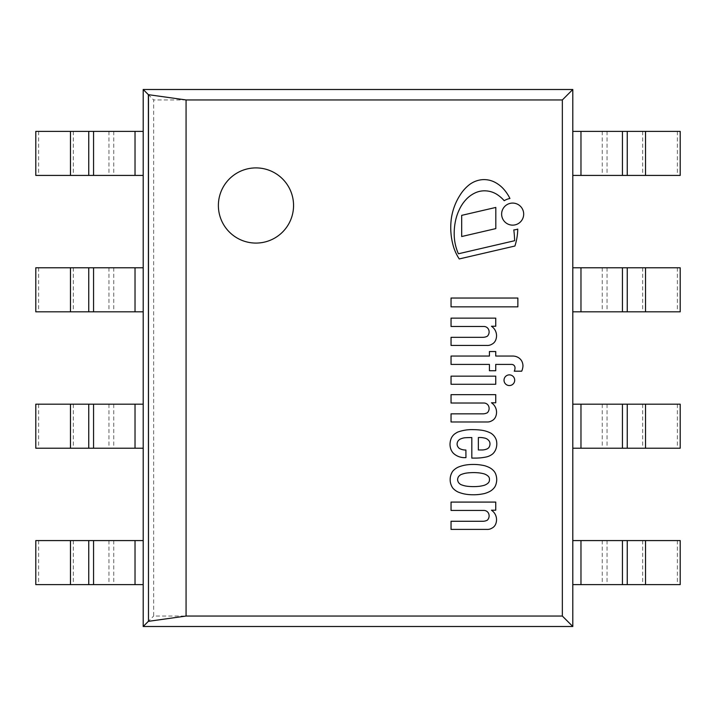 <?xml version="1.0" encoding="UTF-8"?>
<svg xmlns="http://www.w3.org/2000/svg" width="716" height="716" viewBox="0 0 716 716"><rect width="100%" height="100%" fill="white"/><g stroke="black" fill="none" stroke-linecap="round" stroke-linejoin="round"><path stroke-width="0.54" stroke-dasharray="3.58 2.69" d="M255.97 167.902A37.59 37.59 0 0 1 288.521 224.287A37.59 37.59 0 0 1 223.419 224.287A37.59 37.59 0 0 1 255.97 167.902A37.59 37.59 0 0 1 288.521 224.287A37.59 37.59 0 0 1 223.419 224.287A37.59 37.59 0 0 1 255.97 167.902M562.346 99.954L153.654 99.954L153.654 616.046L562.346 616.046L562.346 99.954L572.8 89.5L572.8 626.5L562.346 616.046M572.8 626.5L143.2 626.5L143.2 89.5L572.8 89.5L572.8 626.5L143.2 626.5L143.2 89.5L153.654 99.954M143.2 626.5L153.654 616.046M143.2 89.5L572.8 89.5M680.2 131.386L572.8 131.386L572.8 175.42L680.2 175.42M677.363 131.386L677.363 175.42M680.2 267.784L572.8 267.784L572.8 311.818L680.2 311.818M677.363 267.784L677.363 311.818M680.2 404.182L572.8 404.182L572.8 448.216L680.2 448.216M677.363 404.182L677.363 448.216M680.2 540.58L572.8 540.58L572.8 584.614L680.2 584.614M677.363 540.58L677.363 584.614M35.8 131.386L143.2 131.386L143.2 175.42L35.8 175.42M38.637 131.386L38.637 175.42M35.8 267.784L143.2 267.784L143.2 311.818L35.8 311.818M38.637 267.784L38.637 311.818M35.8 404.182L143.2 404.182L143.2 448.216L35.8 448.216M38.637 404.182L38.637 448.216M35.8 540.58L143.2 540.58L143.2 584.614L35.8 584.614M38.637 540.58L38.637 584.614M504.216 200.704A34.699 34.699 0 0 0 496.671 194.242A23.27 23.27 0 0 0 485.797 190.859A21.874 21.874 0 0 0 475.791 192.604A29.15 29.15 0 0 0 465.874 199.737A37.608 37.608 0 0 0 459.162 209.976A48.097 48.097 0 0 0 455.448 221.172A59.705 59.705 0 0 0 454.195 234.338A48.885 48.885 0 0 0 456.62 249.105A39.21 39.21 0 0 0 458.41 253.777L514.625 240.719A106.111 106.111 0 0 0 513.802 229.908A15.841 15.841 0 0 0 517.749 229.102A58.032 58.032 0 0 1 514.902 246.027L459.233 258.95A49.798 49.798 0 0 1 453.774 247.62A68.029 68.029 0 0 1 451.501 217.44A60.081 60.081 0 0 1 454.365 206.575A57.629 57.629 0 0 1 460.209 194.895A39.604 39.604 0 0 1 469.624 184.486A25.096 25.096 0 0 1 481.796 179.716A23.476 23.476 0 0 1 494.344 181.989A30.869 30.869 0 0 1 503.804 189.266A41.877 41.877 0 0 1 509.935 198.502A15.841 15.841 0 0 0 504.216 200.704M451.044 376.151L495.74 376.151L495.74 384.277L451.044 384.277L451.044 376.151M495.821 207.434L495.821 228.601L461.686 236.531L461.686 215.364L495.821 207.434M495.74 351.538L495.74 356.058L512.763 356.058A10.668 10.668 0 0 1 519.673 358.537A9.979 9.979 0 0 1 521.651 360.891A10.427 10.427 0 0 1 522.957 366.028A14.83 14.83 0 0 1 521.704 371.183L514.258 371.183A7.232 7.232 0 0 0 515.01 367.908A3.455 3.455 0 0 0 513.13 364.739A4.547 4.547 0 0 0 511.322 364.408L495.74 364.408L495.74 370.727L489.422 370.727L489.422 364.408L451.044 364.408L451.044 356.058L489.422 356.058L489.422 351.538L495.74 351.538M501.63 214.111A11.026 11.026 0 0 0 518.169 223.661A11.026 11.026 0 0 0 518.169 204.561A11.026 11.026 0 0 0 501.63 214.111M509.362 374.871A5.343 5.343 0 0 1 513.99 382.881A5.343 5.343 0 0 1 504.735 382.881A5.343 5.343 0 0 1 509.362 374.871M491.453 510.213L495.74 510.213L495.74 502.086L451.044 502.086L451.044 510.436L483.783 510.436A5.182 5.182 0 0 1 488.518 513.283A6.077 6.077 0 0 1 487.39 520.138A9.621 9.621 0 0 1 482.647 521.275L451.044 521.275L451.044 529.401L487.05 529.401A7.992 7.992 0 0 0 491.677 528.274A7.831 7.831 0 0 0 495.848 523.62A11.465 11.465 0 0 0 491.453 510.213M489.968 443.553A4.797 4.797 0 0 0 488.518 440.259A7.151 7.151 0 0 0 484.231 438.004A19.726 19.726 0 0 0 478.36 437.557L478.36 449.97L481.752 449.97A12.969 12.969 0 0 0 486.943 448.977A4.815 4.815 0 0 0 489.064 447.267A6.346 6.346 0 0 0 489.968 443.553M459.43 448.476A12.682 12.682 0 0 0 465.892 450.015L465.946 457.649L463.959 457.649A16.504 16.504 0 0 1 453.98 453.81L453.004 452.87A13.076 13.076 0 0 1 451.268 450.194A14.222 14.222 0 0 1 450.14 442.524A15.671 15.671 0 0 1 451.617 437.53A12.297 12.297 0 0 1 454.579 434.021A34.466 34.466 0 0 1 457.596 432.133A41.26 41.26 0 0 1 473.616 429.654A58.739 58.739 0 0 1 480.561 430.101A28.864 28.864 0 0 1 490.899 433.189A12.584 12.584 0 0 1 496.421 440.492A15.367 15.367 0 0 1 496.116 448.395A12.593 12.593 0 0 1 492.814 453.81A15.815 15.815 0 0 1 486.262 456.969A52.241 52.241 0 0 1 475.88 458.097L471.817 458.097L471.817 437.557A112.663 112.663 0 0 0 464.818 437.78A14.821 14.821 0 0 0 460.424 439.015A5.773 5.773 0 0 0 457.596 441.844A5.254 5.254 0 0 0 458.419 447.518A3.553 3.553 0 0 0 459.43 448.476M495.74 402.786L491.453 402.786A11.375 11.375 0 0 1 495.848 416.202A7.831 7.831 0 0 1 491.677 420.847A7.992 7.992 0 0 1 487.05 421.975L451.044 421.975L451.044 413.848L482.647 413.848A9.621 9.621 0 0 0 487.39 412.72A6.077 6.077 0 0 0 488.518 405.865A5.182 5.182 0 0 0 483.783 403.019L451.044 403.019L451.044 394.659L495.74 394.659L495.74 402.786M489.431 479.613A3.983 3.983 0 0 0 487.891 475.952L487.05 475.299A12.163 12.163 0 0 0 484.07 473.849A37.035 37.035 0 0 0 479.04 472.882A51.534 51.534 0 0 0 471.137 472.658A47.032 47.032 0 0 0 466.17 473.115A24.854 24.854 0 0 0 460.737 474.699A8.127 8.127 0 0 0 458.491 476.722A6.659 6.659 0 0 0 457.587 479.613A6.659 6.659 0 0 0 458.491 482.495A8.127 8.127 0 0 0 460.737 484.526A24.854 24.854 0 0 0 466.17 486.11A47.032 47.032 0 0 0 471.137 486.558A51.534 51.534 0 0 0 479.04 486.334A37.035 37.035 0 0 0 484.07 485.367A12.163 12.163 0 0 0 487.05 483.918L487.891 483.264A4.189 4.189 0 0 0 489.431 479.613M452.637 487.847A14.929 14.929 0 0 1 452.637 471.37L452.852 471.083A16.915 16.915 0 0 1 458.043 467.208A36.865 36.865 0 0 1 463.968 465.346A43.148 43.148 0 0 1 472.891 464.46A45.976 45.976 0 0 1 479.022 464.756A59.598 59.598 0 0 1 484.41 465.651A27.441 27.441 0 0 1 489.52 467.629A14.356 14.356 0 0 1 493.485 470.627A10.454 10.454 0 0 1 495.454 473.482A16.728 16.728 0 0 1 496.734 479.613A16.728 16.728 0 0 1 495.454 485.734A10.454 10.454 0 0 1 493.485 488.598A14.356 14.356 0 0 1 489.52 491.588A27.441 27.441 0 0 1 484.41 493.566A59.598 59.598 0 0 1 479.022 494.47A45.976 45.976 0 0 1 472.891 494.756A43.148 43.148 0 0 1 463.968 493.87A36.865 36.865 0 0 1 458.043 492.008A16.915 16.915 0 0 1 452.852 488.142L452.637 487.847M495.74 326.254L491.453 326.254A11.375 11.375 0 0 1 495.848 339.67A7.831 7.831 0 0 1 491.677 344.315A7.992 7.992 0 0 1 487.05 345.443L451.044 345.443L451.044 337.317L482.647 337.317A9.621 9.621 0 0 0 487.39 336.189A6.077 6.077 0 0 0 488.518 329.333A5.182 5.182 0 0 0 483.783 326.478L451.044 326.478L451.044 318.128L495.74 318.128L495.74 326.254M451.044 298.035L517.865 298.035L517.865 306.842L451.044 306.842L451.044 298.035M642.691 131.386L642.691 175.42M607.043 131.386L607.043 175.42M602.237 131.386L602.237 175.42M580.971 131.386L580.971 175.42M642.691 267.784L642.691 311.818M607.043 267.784L607.043 311.818M602.237 267.784L602.237 311.818M580.971 267.784L580.971 311.818M642.691 404.182L642.691 448.216M607.043 404.182L607.043 448.216M602.237 404.182L602.237 448.216M580.971 404.182L580.971 448.216M642.691 540.58L642.691 584.614M607.043 540.58L607.043 584.614M602.237 540.58L602.237 584.614M580.971 540.58L580.971 584.614M73.309 131.386L73.309 175.42M108.957 131.386L108.957 175.42M113.763 131.386L113.763 175.42M135.029 131.386L135.029 175.42M73.309 267.784L73.309 311.818M108.957 267.784L108.957 311.818M113.763 267.784L113.763 311.818M135.029 267.784L135.029 311.818M73.309 404.182L73.309 448.216M108.957 404.182L108.957 448.216M113.763 404.182L113.763 448.216M135.029 404.182L135.029 448.216M73.309 540.58L73.309 584.614M108.957 540.58L108.957 584.614M113.763 540.58L113.763 584.614M135.029 540.58L135.029 584.614"/><path stroke-width="1.07" d="M255.97 167.902A37.59 37.59 0 0 1 288.521 224.287A37.59 37.59 0 0 1 223.419 224.287A37.59 37.59 0 0 1 255.97 167.902A37.59 37.59 0 0 1 288.521 224.287A37.59 37.59 0 0 1 223.419 224.287A37.59 37.59 0 0 1 255.97 167.902M148.481 621.327L148.373 94.673L186.071 99.954L186.071 616.046L148.481 621.327L148.481 94.673M143.2 89.5L572.8 89.5L572.8 626.5L143.2 626.5L143.2 89.5L572.8 89.5L572.8 626.5L143.2 626.5L143.2 89.5L148.373 94.673M143.2 626.5L148.373 621.327M186.071 99.954L562.346 99.954L562.346 616.046L186.071 616.046M572.8 89.5L562.346 99.954M572.8 626.5L562.346 616.046M572.8 131.386L572.8 175.42L680.2 175.42L680.2 131.386L572.8 131.386M572.8 267.784L572.8 311.818L680.2 311.818L680.2 267.784L572.8 267.784M572.8 404.182L572.8 448.216L680.2 448.216L680.2 404.182L572.8 404.182M572.8 540.58L572.8 584.614L680.2 584.614L680.2 540.58L572.8 540.58M143.2 131.386L143.2 175.42L35.8 175.42L35.8 131.386L143.2 131.386M143.2 267.784L143.2 311.818L35.8 311.818L35.8 267.784L143.2 267.784M143.2 404.182L143.2 448.216L35.8 448.216L35.8 404.182L143.2 404.182M143.2 540.58L143.2 584.614L35.8 584.614L35.8 540.58L143.2 540.58M504.216 200.704A34.699 34.699 0 0 0 496.671 194.242A23.27 23.27 0 0 0 485.797 190.859A21.874 21.874 0 0 0 475.791 192.604A29.15 29.15 0 0 0 465.874 199.737A37.608 37.608 0 0 0 459.162 209.976A48.097 48.097 0 0 0 455.448 221.172A59.705 59.705 0 0 0 454.195 234.338A48.885 48.885 0 0 0 456.62 249.105A39.21 39.21 0 0 0 458.41 253.777L514.625 240.719A106.111 106.111 0 0 0 513.802 229.908A15.841 15.841 0 0 0 517.749 229.102A58.032 58.032 0 0 1 514.902 246.027L459.233 258.95A49.798 49.798 0 0 1 453.774 247.62A68.029 68.029 0 0 1 451.501 217.44A60.081 60.081 0 0 1 454.365 206.575A57.629 57.629 0 0 1 460.209 194.895A39.604 39.604 0 0 1 469.624 184.486A25.096 25.096 0 0 1 481.796 179.716A23.476 23.476 0 0 1 494.344 181.989A30.869 30.869 0 0 1 503.804 189.266A41.877 41.877 0 0 1 509.935 198.502A15.841 15.841 0 0 0 504.216 200.704M451.044 376.151L495.74 376.151L495.74 384.277L451.044 384.277L451.044 376.151M495.821 207.434L495.821 228.601L461.686 236.531L461.686 215.364L495.821 207.434M495.74 351.538L495.74 356.058L512.763 356.058A10.668 10.668 0 0 1 519.673 358.537A9.979 9.979 0 0 1 521.651 360.891A10.427 10.427 0 0 1 522.957 366.028A14.83 14.83 0 0 1 521.704 371.183L514.258 371.183A7.232 7.232 0 0 0 515.01 367.908A3.455 3.455 0 0 0 513.13 364.739A4.547 4.547 0 0 0 511.322 364.408L495.74 364.408L495.74 370.727L489.422 370.727L489.422 364.408L451.044 364.408L451.044 356.058L489.422 356.058L489.422 351.538L495.74 351.538M501.63 214.111A11.026 11.026 0 0 1 518.169 204.561A11.026 11.026 0 0 1 518.169 223.661A11.026 11.026 0 0 1 501.63 214.111M509.362 374.871A5.343 5.343 0 0 1 513.99 382.881A5.343 5.343 0 0 1 504.735 382.881A5.343 5.343 0 0 1 509.362 374.871M495.74 510.213L491.453 510.213A11.375 11.375 0 0 1 495.848 523.62A7.831 7.831 0 0 1 491.677 528.274A7.992 7.992 0 0 1 487.05 529.401L451.044 529.401L451.044 521.275L482.647 521.275A9.621 9.621 0 0 0 487.39 520.138A6.077 6.077 0 0 0 488.518 513.283A5.182 5.182 0 0 0 483.783 510.436L451.044 510.436L451.044 502.086L495.74 502.086L495.74 510.213M489.968 443.553A4.797 4.797 0 0 0 488.518 440.259A7.151 7.151 0 0 0 484.231 438.004A19.726 19.726 0 0 0 478.36 437.557L478.36 449.97L481.752 449.97A12.969 12.969 0 0 0 486.943 448.977A4.815 4.815 0 0 0 489.064 447.267A6.346 6.346 0 0 0 489.968 443.553M459.43 448.476A12.682 12.682 0 0 0 465.892 450.015L465.946 457.649L463.959 457.649A16.504 16.504 0 0 1 453.98 453.81L453.004 452.87A13.076 13.076 0 0 1 451.268 450.194A14.222 14.222 0 0 1 450.14 442.524A15.671 15.671 0 0 1 451.617 437.53A12.297 12.297 0 0 1 454.579 434.021A34.466 34.466 0 0 1 457.596 432.133A41.26 41.26 0 0 1 473.616 429.654A58.739 58.739 0 0 1 480.561 430.101A28.864 28.864 0 0 1 490.899 433.189A12.584 12.584 0 0 1 496.421 440.492A15.367 15.367 0 0 1 496.116 448.395A12.593 12.593 0 0 1 492.814 453.81A15.815 15.815 0 0 1 486.262 456.969A52.241 52.241 0 0 1 475.88 458.097L471.817 458.097L471.817 437.557A112.663 112.663 0 0 0 464.818 437.78A14.821 14.821 0 0 0 460.424 439.015A5.773 5.773 0 0 0 457.596 441.844A5.254 5.254 0 0 0 458.419 447.518A3.553 3.553 0 0 0 459.43 448.476M495.74 402.786L491.453 402.786A11.375 11.375 0 0 1 495.848 416.202A7.831 7.831 0 0 1 491.677 420.847A7.992 7.992 0 0 1 487.05 421.975L451.044 421.975L451.044 413.848L482.647 413.848A9.621 9.621 0 0 0 487.39 412.72A6.077 6.077 0 0 0 488.518 405.865A5.182 5.182 0 0 0 483.783 403.019L451.044 403.019L451.044 394.659L495.74 394.659L495.74 402.786M489.431 479.613A3.983 3.983 0 0 0 487.891 475.952L487.05 475.299A12.163 12.163 0 0 0 484.07 473.849A37.035 37.035 0 0 0 479.04 472.882A51.534 51.534 0 0 0 471.137 472.658A47.032 47.032 0 0 0 466.17 473.115A24.854 24.854 0 0 0 460.737 474.699A8.127 8.127 0 0 0 458.491 476.722A6.659 6.659 0 0 0 457.587 479.613A6.659 6.659 0 0 0 458.491 482.495A8.127 8.127 0 0 0 460.737 484.526A24.854 24.854 0 0 0 466.17 486.11A47.032 47.032 0 0 0 471.137 486.558A51.534 51.534 0 0 0 479.04 486.334A37.035 37.035 0 0 0 484.07 485.367A12.163 12.163 0 0 0 487.05 483.918L487.891 483.264A4.189 4.189 0 0 0 489.431 479.613M452.637 487.847A14.929 14.929 0 0 1 452.637 471.37L452.852 471.083A16.915 16.915 0 0 1 458.043 467.208A36.865 36.865 0 0 1 463.968 465.346A43.148 43.148 0 0 1 472.891 464.46A45.976 45.976 0 0 1 479.022 464.756A59.598 59.598 0 0 1 484.41 465.651A27.441 27.441 0 0 1 489.52 467.629A14.356 14.356 0 0 1 493.485 470.627A10.454 10.454 0 0 1 495.454 473.482A16.728 16.728 0 0 1 496.734 479.613A16.728 16.728 0 0 1 495.454 485.734A10.454 10.454 0 0 1 493.485 488.598A14.356 14.356 0 0 1 489.52 491.588A27.441 27.441 0 0 1 484.41 493.566A59.598 59.598 0 0 1 479.022 494.47A45.976 45.976 0 0 1 472.891 494.756A43.148 43.148 0 0 1 463.968 493.87A36.865 36.865 0 0 1 458.043 492.008A16.915 16.915 0 0 1 452.852 488.142L452.637 487.847M495.74 326.254L491.453 326.254A11.375 11.375 0 0 1 495.848 339.67A7.831 7.831 0 0 1 491.677 344.315A7.992 7.992 0 0 1 487.05 345.443L451.044 345.443L451.044 337.317L482.647 337.317A9.621 9.621 0 0 0 487.39 336.189A6.077 6.077 0 0 0 488.518 329.333A5.182 5.182 0 0 0 483.783 326.478L451.044 326.478L451.044 318.128L495.74 318.128L495.74 326.254M451.044 298.035L517.865 298.035L517.865 306.842L451.044 306.842L451.044 298.035M580.971 131.386L580.971 175.42M622.446 131.386L622.446 175.42M627.252 131.386L627.252 175.42M645.528 131.386L645.528 175.42M580.971 267.784L580.971 311.818M622.446 267.784L622.446 311.818M627.252 267.784L627.252 311.818M645.528 267.784L645.528 311.818M580.971 404.182L580.971 448.216M622.446 404.182L622.446 448.216M627.252 404.182L627.252 448.216M645.528 404.182L645.528 448.216M580.971 540.58L580.971 584.614M622.446 540.58L622.446 584.614M627.252 540.58L627.252 584.614M645.528 540.58L645.528 584.614M135.029 131.386L135.029 175.42M93.554 131.386L93.554 175.42M88.748 131.386L88.748 175.42M70.472 131.386L70.472 175.42M135.029 267.784L135.029 311.818M93.554 267.784L93.554 311.818M88.748 267.784L88.748 311.818M70.472 267.784L70.472 311.818M135.029 404.182L135.029 448.216M93.554 404.182L93.554 448.216M88.748 404.182L88.748 448.216M70.472 404.182L70.472 448.216M135.029 540.58L135.029 584.614M93.554 540.58L93.554 584.614M88.748 540.58L88.748 584.614M70.472 540.58L70.472 584.614"/></g></svg>
